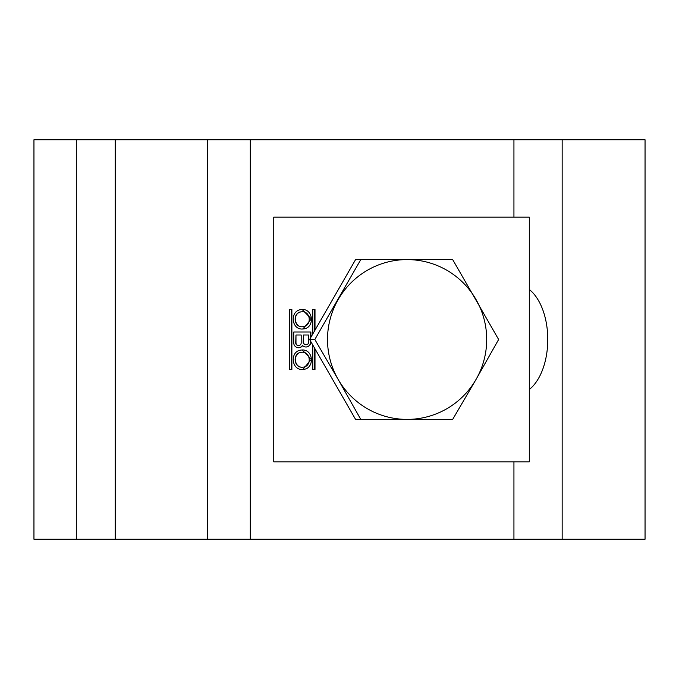 <?xml version="1.0" encoding="UTF-8"?>
<svg xmlns="http://www.w3.org/2000/svg" width="679" height="679" viewBox="0 0 679 679"><rect width="100%" height="100%" fill="white"/><g stroke="black" fill="none" stroke-linecap="round" stroke-linejoin="round"><path stroke-width="1.02" d="M309.624 339.5L355.575 259.607L360.778 259.607L314.827 339.5L309.624 339.5L355.575 419.393L407.103 419.393A79.893 79.587 90 0 0 476.03 379.451L452.681 419.393L407.103 419.393A79.893 79.587 90 0 1 338.176 379.451L360.778 419.393M360.778 259.607L452.681 259.607L498.632 339.5L476.03 379.451A79.893 79.587 90 0 0 367.305 270.31A79.893 79.587 90 0 0 338.176 379.451L314.827 339.5M529.306 217.161L273.756 217.161L273.756 461.839L529.306 461.839L529.306 217.161M289.627 369.461L291.868 369.461L291.868 309.539L289.627 309.539L289.627 369.461L291.605 369.461L291.605 309.539L289.627 309.539M303.131 369.427C291.079 370.887 289.458 350.695 301.501 350.024C313.554 348.556 315.175 368.748 303.131 369.427L302.316 369.461M301.501 350.024L302.316 349.982M310.897 341.707L310.897 342.123A4.872 4.846 -90 0 1 302.622 345.569A4.872 4.846 -90 0 1 293.735 342.87L293.735 332.014L310.634 332.014L310.634 337.752M310.897 337.293L310.897 332.014L293.735 332.014M303.131 328.976C291.079 330.444 289.458 310.252 301.501 309.573C313.554 308.113 315.175 328.305 303.131 328.976L302.316 329.018M301.501 309.573L302.316 309.539M314.997 330.155L314.997 309.539L312.764 309.539L312.764 334.051M312.764 344.949L312.764 369.461L314.997 369.461L314.997 348.845M302.189 369.461L302.868 369.427L311.372 359.378L302.189 349.991M302.673 367.186C293.489 368.256 292.276 352.825 301.434 352.265L301.697 352.265C292.539 352.825 293.744 368.256 302.936 367.186C312.094 366.626 310.88 351.187 301.697 352.265M302.053 367.212L302.936 367.186M298.454 347.741A4.872 4.846 90 0 0 302.359 345.569L302.622 345.569M305.915 346.986A4.872 4.846 90 0 0 310.634 342.123L310.634 341.248M303.437 335.01L303.173 342.123A2.623 2.614 -90 0 0 305.788 344.745L306.042 344.745A2.623 2.614 90 0 0 308.656 342.123L308.656 335.01L303.437 335.01L303.437 342.123A2.623 2.614 90 0 0 306.042 344.745M295.976 335.01L295.713 342.87A2.623 2.614 -90 0 0 298.327 345.492L298.582 345.492A2.623 2.614 90 0 0 301.196 342.87L301.196 335.01L295.976 335.01L295.976 342.87A2.623 2.614 90 0 0 298.582 345.492M302.189 329.009L302.868 328.976L311.372 318.935L302.189 309.539M302.673 326.735C293.489 327.813 292.276 312.374 301.434 311.814L301.697 311.814C292.539 312.374 293.744 327.813 302.936 326.735C312.094 326.175 310.88 310.744 301.697 311.814M302.053 326.769L302.936 326.735M314.742 348.386L314.742 369.461L312.764 369.461M312.764 309.539L314.742 309.539L314.742 330.614M76.32 139.764L645.05 139.764L645.05 539.236L33.95 539.236L33.95 139.764L76.32 139.764L76.32 539.236M562.161 539.236L562.161 139.764M529.306 289.492A54.923 31.506 -90 0 1 547.775 339.5A54.923 31.506 -90 0 1 529.306 389.508M513.935 217.161L513.935 139.764M250.296 139.764L250.296 539.236M207.341 539.236L207.341 139.764M115.192 139.764L115.192 539.236M513.935 539.236L513.935 461.839"/></g></svg>
